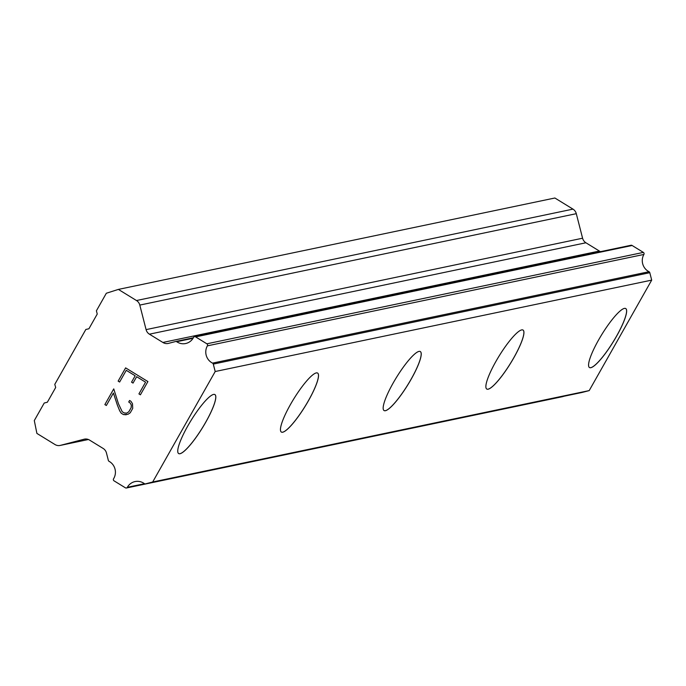 <?xml version="1.0" encoding="UTF-8"?>
<svg xmlns="http://www.w3.org/2000/svg" width="686" height="686" viewBox="0 0 686 686"><rect width="100%" height="100%" fill="white"/><g stroke="black" fill="none" stroke-linecap="round" stroke-linejoin="round"><path stroke-width="1.03" d="M625.718 308.537A34.626 6.783 -58.4 0 1 614.948 338.91A34.626 6.783 -58.4 0 1 590.792 367.67A34.626 6.783 -58.4 0 1 589.454 367.525M590.835 367.696A34.626 6.783 -58.4 0 1 589.48 367.542A34.626 6.783 -58.4 0 1 600.19 337.203A34.626 6.783 -58.4 0 1 624.38 308.4A34.626 6.783 -58.4 0 1 625.743 308.554A34.626 6.783 -58.4 0 1 615.025 338.884A34.626 6.783 -58.4 0 1 590.835 367.696M488.089 389.176A34.626 6.783 -58.4 0 1 486.751 389.031A34.626 6.783 -58.4 0 1 497.487 358.709A34.626 6.783 -58.4 0 1 521.677 329.906A34.626 6.783 -58.4 0 1 523.032 330.06A34.626 6.783 -58.4 0 1 512.245 360.416A34.626 6.783 -58.4 0 1 488.089 389.176M523.032 330.06A34.626 6.783 -58.4 0 1 512.313 360.39A34.626 6.783 -58.4 0 1 488.123 389.202A34.626 6.783 -58.4 0 1 486.768 389.048M420.304 351.549A34.626 6.783 -58.4 0 1 409.533 381.922A34.626 6.783 -58.4 0 1 385.378 410.682A34.626 6.783 -58.4 0 1 384.04 410.537M385.421 410.708A34.626 6.783 -58.4 0 1 384.066 410.554A34.626 6.783 -58.4 0 1 394.784 380.216A34.626 6.783 -58.4 0 1 418.966 351.412A34.626 6.783 -58.4 0 1 420.329 351.566A34.626 6.783 -58.4 0 1 409.611 381.896A34.626 6.783 -58.4 0 1 385.421 410.708M282.675 432.189A34.626 6.783 -58.4 0 1 281.337 432.043A34.626 6.783 -58.4 0 1 292.073 401.722A34.626 6.783 -58.4 0 1 316.263 372.918A34.626 6.783 -58.4 0 1 317.618 373.073A34.626 6.783 -58.4 0 1 306.831 403.428A34.626 6.783 -58.4 0 1 282.675 432.189M317.618 373.073A34.626 6.783 -58.4 0 1 306.899 403.402A34.626 6.783 -58.4 0 1 282.718 432.214A34.626 6.783 -58.4 0 1 281.354 432.06M214.889 394.561A34.626 6.783 -58.4 0 1 204.128 424.934A34.626 6.783 -58.4 0 1 179.964 453.695A34.626 6.783 -58.4 0 1 178.634 453.549M180.006 453.72A34.626 6.783 -58.4 0 1 178.652 453.566A34.626 6.783 -58.4 0 1 189.37 423.228A34.626 6.783 -58.4 0 1 213.56 394.424A34.626 6.783 -58.4 0 1 214.915 394.579A34.626 6.783 -58.4 0 1 204.196 424.908A34.626 6.783 -58.4 0 1 180.006 453.72M145.561 382.171L136.651 376.7L145.569 382.171L138.932 393.901L145.561 382.171M136.651 376.7L133.033 383.088L131.549 382.179L133.041 383.08M131.549 382.179L135.168 375.782L131.558 382.171M135.168 375.782L126.258 370.311L135.176 375.782M126.258 370.311L119.621 382.033L118.138 381.124L119.621 382.025M138.924 393.901L140.416 394.802L138.924 393.901M118.138 381.124L125.632 367.876L147.902 381.562L140.407 394.81M125.641 367.876L118.146 381.116M128.719 402.022L129.954 402.768L128.719 402.022L129.594 400.47L130.932 401.293L132.492 403.72L132.724 408.393L130.246 412.775L127.922 414.327L123.394 414.55L126.207 414.79M123.394 414.55L121.19 413.195L123.411 414.55M121.19 413.195L119.681 410.785L121.208 413.195M119.681 410.785L117.323 404.989L119.698 410.785M117.323 404.989L113.404 393.027L117.332 404.989M113.404 393.027L106.347 405.495L104.864 404.586L106.356 405.486M113.747 388.902L104.872 404.577L113.747 388.885L118.455 403.762L122.228 411.737L124.183 412.938L126.713 413.144L128.839 411.729L131.172 407.595L131.326 404.98L129.937 402.768L131.335 404.98L131.189 407.595L128.848 411.729L126.713 413.144M129.603 400.478L128.728 402.013M146.084 329.623A7.417 7.152 78.2 0 0 149.411 334.176L162.874 342.451A7.417 7.152 78.2 0 0 168.216 343.446L175.316 341.602A1.483 1.432 78.2 0 1 176.705 341.722A12.219 11.782 78.2 0 0 185.614 343.532A12.219 11.782 78.2 0 0 193.555 337.401A1.483 1.432 78.2 0 1 195.621 336.895L206.872 343.806A1.483 1.432 78.2 0 1 207.386 345.847A12.219 11.782 78.2 0 0 212.523 363.117A1.483 1.432 78.2 0 1 213.295 364.086L215.198 371.52L152.686 482.001L145.535 483.862A1.483 1.432 78.2 0 1 144.343 483.63A12.219 11.782 78.2 0 0 135.082 481.563A12.219 11.782 78.2 0 0 127.356 487.3A1.483 1.432 78.2 0 1 125.392 487.815L114.15 480.903A1.483 1.432 78.2 0 1 113.576 478.768A12.219 11.782 78.2 0 0 109.048 461.309A1.483 1.432 78.2 0 1 108.277 460.1L106.39 452.726A7.417 7.152 78.2 0 0 102.96 448.335L89.506 440.06A7.417 7.152 78.2 0 0 84.069 439.229L60.428 445.368A7.417 7.152 78.2 0 1 54.991 444.537L36.898 433.415L34.3 420.569L44.221 403.034L47.351 402.219L55.686 387.487L54.786 384.357L85.844 329.46L88.914 328.765L97.241 314.042L96.409 310.792L106.33 293.248L118.378 289.406L136.471 300.528A7.417 7.152 78.2 0 1 139.798 305.081L146.084 329.623L582.586 238.214L576.3 213.68A7.417 7.152 -101.8 0 0 572.973 209.127L554.88 198.005L118.378 289.406M600.507 251.651A7.417 7.152 78.2 0 1 599.375 251.05L585.913 242.775A7.417 7.152 78.2 0 1 582.586 238.214M581.908 392.486A1.483 1.432 -101.8 0 0 582.037 392.461L589.197 390.6L651.7 280.12L649.796 272.685A1.483 1.432 -101.8 0 0 649.025 271.716A12.219 11.782 78.2 0 1 643.888 254.446A1.483 1.432 -101.8 0 0 643.374 252.405L632.123 245.494A1.483 1.432 -101.8 0 0 631.026 245.262L194.524 336.663M126.421 487.995L562.923 396.594A1.483 1.432 -101.8 0 0 563.463 396.354M152.686 482.001L589.197 390.6M215.198 371.52L651.7 280.12M195.621 336.895L632.123 245.494M162.874 342.451L599.375 251.05M60.428 445.368L88.408 439.512L60.111 445.446M84.069 439.229L84.712 439.091M127.356 487.3L144.48 483.716M145.535 483.862L582.037 392.461M213.295 364.086L649.796 272.685M212.523 363.117L649.025 271.716M207.386 345.847L643.888 254.446M206.872 343.806L643.374 252.405M176.705 341.722L193.058 338.292M149.411 334.176L585.913 242.775M139.798 305.081L576.3 213.68M136.471 300.528L572.973 209.127M145.466 483.879L581.968 392.478M175.625 341.499L193.358 337.786"/></g></svg>
